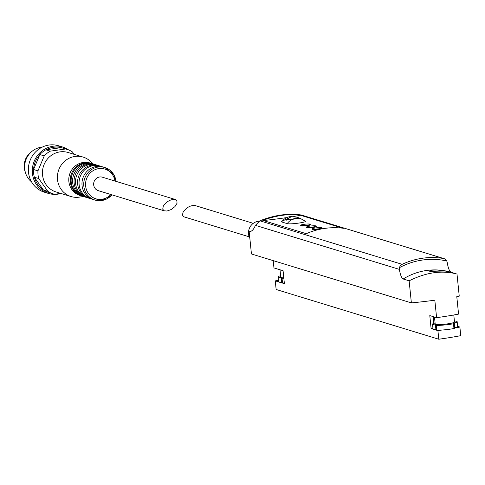 <?xml version="1.0" encoding="UTF-8"?>
<svg xmlns="http://www.w3.org/2000/svg" width="485" height="485" viewBox="0 0 485 485"><rect width="100%" height="100%" fill="white"/><g stroke="black" fill="none" stroke-linecap="round" stroke-linejoin="round"><path stroke-width="0.73" d="M305.132 221.118C308.157 222.112 290.6 224.591 287.223 223.646L281.658 221.942A12.865 12.21 -73 0 1 290.873 216.528M287.223 223.646A12.865 12.21 -73 0 1 300.815 218.705L299.566 218.323L285.938 220.202L290.757 216.546L296.602 217.159L299.53 218.056M249.151 236.801L183.954 216.837L183.045 216.189L182.475 214.867L183.087 212.218C186.44 207.398 190.472 205.185 195.188 205.573L253.267 223.336M432.935 328.266L431.104 328.527L433.081 329.127A12.38 1.582 -5.8 0 0 434.554 329.576L437.913 330.606A72.823 9.312 -5.8 0 0 441.987 330.03A15.659 2.001 -5.8 0 0 453.972 328.539L454.366 328.048A72.823 9.312 -5.8 0 0 459.877 327.042L457.628 326.35M435.087 323.065A3.644 0.467 -5.8 0 1 434.051 323.246A12.38 1.582 -5.8 0 0 432.523 324.192A12.38 1.582 -5.8 0 0 435.439 324.908A2.425 0.309 -5.8 0 1 436.009 325.047L436.488 325.471A15.659 2.001 -5.8 0 0 453.481 323.75L453.881 323.234A2.425 0.309 -5.8 0 1 454.415 322.986L454.906 327.775A12.38 1.582 -5.8 0 0 457.64 326.478L457.155 321.688A12.38 1.582 -5.8 0 0 454.396 320.979M454.906 327.775A2.425 0.309 -5.8 0 0 454.366 328.024L454.366 328.048M436.785 330.261L436.979 330.261A15.659 2.001 -5.8 0 0 441.987 330.03M432.523 324.192L433.008 328.982A12.38 1.582 -5.8 0 0 433.081 329.127M280.627 275.704A12.38 1.582 -5.8 0 0 278.069 276.953A12.38 1.582 -5.8 0 0 280.985 277.669A2.425 0.309 -5.8 0 1 281.555 277.808L282.076 282.967L282.525 283.022A15.659 2.001 -5.8 0 0 284.319 282.973M282.337 283.022L284.392 283.652L283.076 270.715L273.952 267.926L273.213 260.633M278.42 280.415A72.823 9.312 -5.8 0 0 275.268 280.863L278.626 281.888A12.38 1.582 -5.8 0 0 280.1 282.337L282.076 282.943M278.069 276.953L278.554 281.743A12.38 1.582 -5.8 0 0 278.626 281.888M255.383 225.343A48.548 14.01 82 0 1 249.751 231.66A48.548 14.01 82 0 1 249.175 231.697L251.442 253.976L411.377 302.889L409.134 280.821L403.168 278.996C401.501 277.941 400.24 274.734 399.385 269.387L255.383 225.343L259.887 220.814C274.455 215.043 288.236 213.097 301.221 214.988L444.036 258.632A4.856 4.607 -73 0 1 446.752 260.972L447.255 262.634C448.11 267.987 449.371 271.188 451.038 272.249L457.003 274.073L459.24 296.135A72.823 9.312 -5.8 0 1 456.785 296.62L458.561 314.104A72.823 9.312 -5.8 0 1 436.597 317.669L429.795 315.589L431.104 328.527M399.385 269.387L399.476 267.641A4.856 4.607 -73 0 1 402.156 264.331A75.248 71.404 -73 0 1 443.484 258.499A4.856 4.607 -73 0 1 444.036 258.632M262.773 220.378C276.068 215.425 288.648 213.649 300.512 215.055L344.041 228.362A75.248 71.404 107 0 0 306.296 233.685L262.773 220.378M275.268 280.863L276.141 289.484L438.786 339.227A72.823 9.312 -5.8 0 0 460.75 335.662L459.877 327.042M411.377 302.889A72.823 9.312 -5.8 0 0 434.821 300.185L436.597 317.669M437.913 330.606L438.786 339.227M409.134 280.821C426.176 272.321 442.132 270.072 457.003 274.073M436.548 269.993C432.111 270.036 429.789 270.406 429.577 271.109C429.17 272.152 450.359 271.77 449.668 272.176C448.437 271.454 444.066 270.733 436.548 269.993M436.488 329.818A2.425 0.309 -5.8 0 0 435.924 329.697A12.38 1.582 -5.8 0 1 434.554 329.576M282.034 282.579A2.425 0.309 -5.8 0 0 281.47 282.458A12.38 1.582 -5.8 0 1 280.1 282.337M263.337 220.548A75.248 9.621 -5.8 0 0 286.192 217.656M293.413 216.522A75.248 9.621 -5.8 0 0 300.536 215.285L300.512 215.055M342.768 228.199L300.536 215.285M300.676 225.264L300.724 225.743A4.856 0.618 -5.8 0 0 307.023 225.701A4.856 0.618 -5.8 0 0 310.388 224.761L310.339 224.282A4.856 0.618 174.2 0 1 305.568 225.392A4.856 0.618 174.2 0 1 300.676 225.264A4.856 0.618 174.2 0 1 304.04 224.325A4.856 0.618 174.2 0 1 310.339 224.282M306.538 227.053L306.587 227.532A4.856 0.618 -5.8 0 0 312.886 227.489A4.856 0.618 -5.8 0 0 316.25 226.55L316.202 226.071A4.856 0.618 174.2 0 1 311.431 227.18A4.856 0.618 174.2 0 1 306.538 227.053A4.856 0.618 174.2 0 1 309.903 226.113A4.856 0.618 174.2 0 1 316.202 226.071M312.401 228.847L312.449 229.326A4.856 0.618 -5.8 0 0 318.742 229.284A4.856 0.618 -5.8 0 0 322.107 228.344L322.058 227.865A4.856 0.618 174.2 0 1 317.293 228.975A4.856 0.618 174.2 0 1 312.401 228.847A4.856 0.618 174.2 0 1 315.765 227.908A4.856 0.618 174.2 0 1 322.058 227.865M281.391 221.59L281.658 221.942M249.86 238.384A11.41 10.828 -73 0 1 248.538 234.085A11.41 10.828 -73 0 1 259.045 221.221M282.076 282.967L281.591 278.178L282.04 278.232A15.659 2.001 -5.8 0 0 283.834 278.184M280.021 269.781L280.724 276.68A9.712 1.243 -5.8 0 0 283.743 277.268M434.475 317.02L435.178 323.919A9.712 1.243 -5.8 0 0 447.77 323.834A9.712 1.243 -5.8 0 0 454.5 321.961L453.79 314.983M436.045 325.417L436.53 330.206L436.045 325.417M454.415 322.986A12.38 1.582 -5.8 0 0 457.155 321.688M300.415 218.577L299.609 218.074L285.92 219.917M66.948 149.344A23.304 22.11 -73 0 0 65.633 148.986L50.252 151.156L45.857 149.81A23.304 22.11 -73 0 1 61.231 147.646A23.304 22.11 -73 0 1 62.553 147.998L66.948 149.344A23.304 22.11 -73 0 1 72.429 151.932L74.138 154.333M60.777 193.4L54.635 194.267A23.304 22.11 -73 0 1 53.314 193.915A23.304 22.11 -73 0 1 47.839 191.326L38.739 178.547A23.304 22.11 -73 0 1 37.957 170.853L44.238 155.909A23.304 22.11 -73 0 1 50.252 151.156M47.839 191.326L43.444 189.981A23.304 22.11 -73 0 1 34.344 177.207A23.304 22.11 -73 0 1 33.641 173.4A23.304 22.11 -73 0 1 33.562 169.507A23.304 22.11 -73 0 1 39.843 154.563A23.304 22.11 -73 0 1 45.857 149.81L61.231 147.646L65.633 148.986M53.314 193.915L48.918 192.569A23.304 22.11 -73 0 1 43.444 189.981L34.344 177.207L38.739 178.547M37.957 170.853L33.562 169.507L39.843 154.563L44.238 155.909M164.524 210.92L98.297 190.666A7.039 6.681 -73 0 1 93.684 184.87A7.039 6.681 -73 0 1 102.414 177.201L175.37 199.511C170.653 199.123 166.622 201.342 163.275 206.155L162.73 209.18L164.136 210.775L166.973 211.036L171.144 209.55L174.921 206.634L177.049 203.245L176.825 200.505L175.37 199.511M111.889 194.818A16.993 16.12 -73 0 1 94.951 200.044L93.187 199.511A16.993 16.12 -73 0 1 82.05 185.531A16.993 16.12 -73 0 1 103.129 167.01L104.887 167.549A16.993 16.12 -73 0 1 116.012 181.36M91.744 198.983A16.993 16.12 -73 0 1 90.258 198.614A16.993 16.12 -73 0 1 79.122 184.633A16.993 16.12 -73 0 1 100.201 166.112A16.993 16.12 -73 0 1 101.644 166.634M90.258 198.614L88.791 198.165A16.993 16.12 -73 0 1 77.655 184.185A16.993 16.12 -73 0 1 98.734 165.664L100.201 166.112M87.779 197.813A16.993 16.12 -73 0 1 86.742 197.534A16.993 16.12 -73 0 1 75.599 183.56A16.993 16.12 -73 0 1 96.679 165.039A16.993 16.12 -73 0 1 97.697 165.391M86.742 197.534L85.275 197.086A16.993 16.12 -73 0 1 74.138 183.112A16.993 16.12 -73 0 1 95.218 164.591L96.679 165.039M84.548 196.843A16.993 16.12 -73 0 1 83.814 196.637A16.993 16.12 -73 0 1 72.671 182.663A16.993 16.12 -73 0 1 93.75 164.142A16.993 16.12 -73 0 1 94.478 164.385M83.814 196.637L82.347 196.189A16.993 16.12 -73 0 1 71.204 182.214A16.993 16.12 -73 0 1 92.283 163.694L93.75 164.142M81.91 196.049A16.993 16.12 -73 0 1 81.468 195.922A16.993 16.12 -73 0 1 70.325 181.948A16.993 16.12 -73 0 1 91.404 163.427A16.993 16.12 -73 0 1 91.841 163.566M81.468 195.922L80.001 195.473A16.993 16.12 -73 0 1 68.864 181.499A16.993 16.12 -73 0 1 89.943 162.978L91.404 163.427M83.371 196.504L79.388 197.122A20.631 19.576 -73 0 1 71.022 196.534A20.631 19.576 -73 0 1 57.497 179.565A20.631 19.576 -73 0 1 83.093 157.073A20.631 19.576 -73 0 1 90.355 161.269L93.314 164.009M71.022 196.534L56.078 191.963A20.631 19.576 -73 0 1 42.547 174.994A20.631 19.576 -73 0 1 68.142 152.502L83.093 157.073M61.013 193.473A24.274 23.031 -73 0 1 48.342 193.406A24.274 23.031 -73 0 1 32.428 173.442A24.274 23.031 -73 0 1 62.541 146.979A24.274 23.031 -73 0 1 68.634 149.944M48.342 193.406L44.39 192.199A24.274 23.031 -73 0 1 28.476 172.23A24.274 23.031 -73 0 1 58.588 145.773L62.541 146.979M31.549 181.863A19.418 18.424 -73 0 1 24.723 169.029A19.418 18.424 -73 0 1 42.165 147.161M25.281 172.102A16.751 15.89 -73 0 1 24.25 167.749A16.751 15.89 -73 0 1 31.513 151.744M433.166 316.62L433.845 323.319M402.156 264.331L259.887 220.814M443.484 258.499L301.221 214.988M403.168 278.996A63.741 60.486 -73 0 1 451.038 272.249M399.476 267.641A73.453 69.701 -73 0 1 446.752 260.972M282.04 278.232L282.525 283.022M280.985 277.669L281.47 282.458M435.439 324.908L435.924 329.697M453.881 323.234L454.366 328.024M453.911 323.604L454.403 328.393M453.481 323.75L453.972 328.539M436.488 325.471L436.979 330.261M110.865 194.509A15.538 14.744 -73 0 1 95.442 198.668A15.538 14.744 -73 0 1 85.627 186.01A15.538 14.744 -73 0 1 98.413 168.665A15.538 14.744 -73 0 1 114.981 181.044M111.956 194.843L106.385 199.141L94.951 200.044A16.993 16.12 -73 0 1 83.808 186.07A16.993 16.12 -73 0 1 104.887 167.549L113.714 174.442L116.073 181.378M300.815 218.705L305.398 221.245M292.006 216.456L281.373 221.578"/></g></svg>
